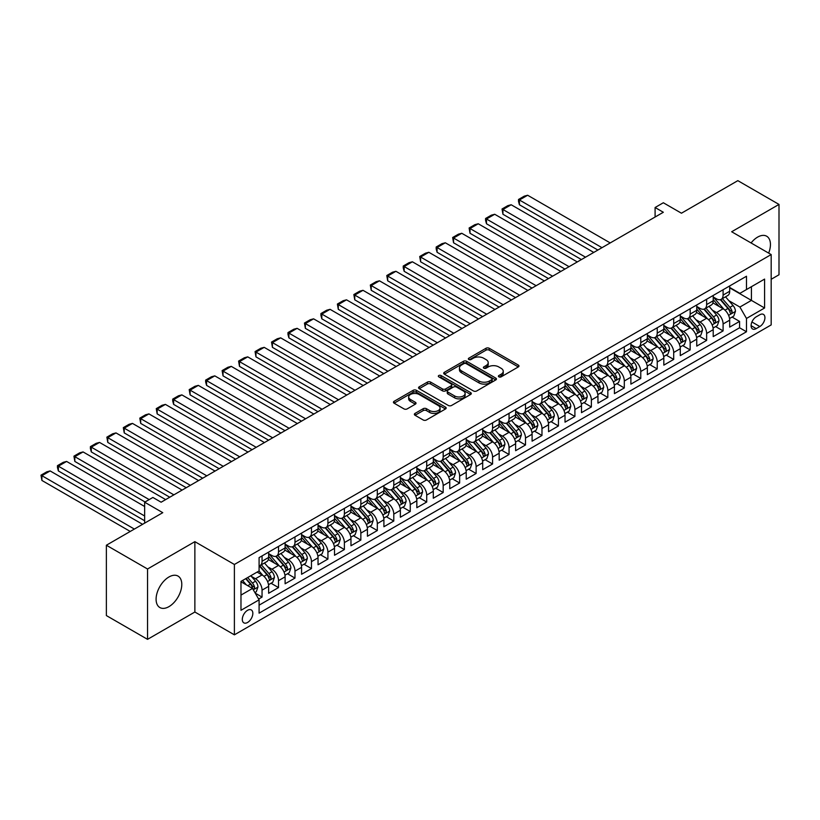 <?xml version="1.0" encoding="UTF-8"?>
<svg xmlns="http://www.w3.org/2000/svg" width="820" height="820" viewBox="0 0 820 820"><rect width="100%" height="100%" fill="white"/><g stroke="black" fill="none" stroke-linecap="round" stroke-linejoin="round"><path stroke-width="1.23" d="M498.878 376.851A1.599 0.922 0 0 0 501.143 376.851L518.312 366.94A2.286 1.322 0 0 0 518.988 366.007A2.286 1.322 0 0 0 518.312 365.064L489.222 348.274A2.286 1.322 0 0 0 485.993 348.274L468.814 358.186A1.599 0.922 0 0 0 468.353 358.842A1.599 0.922 0 0 0 468.814 359.498A1.599 0.922 0 0 0 471.08 359.498L473.304 358.207A7.318 4.223 0 0 1 483.646 358.207L486.075 359.611A7.318 4.223 0 0 1 488.218 362.594A7.318 4.223 0 0 1 486.075 365.587L483.851 366.868A1.599 0.922 0 0 0 483.38 367.514A1.599 0.922 0 0 0 483.851 368.17A1.599 0.922 0 0 0 486.106 368.17L488.33 366.888A7.318 4.223 0 0 1 498.673 366.888L501.102 368.293A7.318 4.223 0 0 1 503.244 371.276A7.318 4.223 0 0 1 501.102 374.258L498.878 375.539A1.599 0.922 0 0 0 498.406 376.195A1.599 0.922 0 0 0 498.878 376.851L498.878 375.539M168.94 606.646A18.163 10.486 120 0 0 180.81 590.636A18.163 10.486 120 0 0 178.022 576.081A18.163 10.486 120 0 0 168.94 576.983A18.163 10.486 120 0 0 157.071 592.983A18.163 10.486 120 0 0 159.859 607.538A18.163 10.486 120 0 0 168.94 606.646M768.658 253.113A18.163 10.486 120 0 0 766.679 236.221A18.163 10.486 120 0 0 757.598 237.123A18.163 10.486 120 0 0 751.069 242.956M247.568 622.472A7.452 4.305 120 0 0 252.437 615.902A7.452 4.305 120 0 0 251.289 609.936A7.452 4.305 120 0 0 247.568 610.305A7.452 4.305 120 0 0 242.699 616.865A7.452 4.305 120 0 0 243.837 622.841A7.452 4.305 120 0 0 247.568 622.472M415.033 413.403A2.286 1.322 0 0 0 414.366 414.336A2.286 1.322 0 0 0 415.033 415.268L423.202 419.983A2.286 1.322 0 0 0 426.431 419.983L445.506 408.975A2.286 1.322 0 0 0 446.172 408.042A2.286 1.322 0 0 0 445.506 407.109L416.406 390.31A2.286 1.322 0 0 0 413.178 390.31L394.102 401.318A2.286 1.322 0 0 0 393.436 402.251A2.286 1.322 0 0 0 394.102 403.184L403.963 408.883A2.286 1.322 0 0 0 407.202 408.883L415.361 404.168A2.286 1.322 0 0 0 416.027 403.235A2.286 1.322 0 0 0 415.361 402.302L410.471 399.473A6.119 3.526 0 0 1 408.678 396.982A6.119 3.526 0 0 1 412.46 393.723A6.119 3.526 0 0 1 419.122 394.481L438.269 405.541A6.119 3.526 0 0 1 440.063 408.042A6.119 3.526 0 0 1 436.291 411.302A6.119 3.526 0 0 1 429.629 410.533L426.431 408.688A2.286 1.322 0 0 0 423.202 408.688L415.033 413.403L415.033 415.268M771.179 279.282L779 274.772L779 204.426L737.836 180.656L681.441 213.21L663.329 202.755L655.098 207.511L663.329 212.267L161.12 502.209L152.889 497.463L144.648 502.209L144.648 523.129M147.538 568.998L147.538 639.344L194.873 612.017L194.873 541.661L147.538 568.998L106.374 545.228L162.77 512.674L144.648 502.209M194.873 541.661L234.387 564.478L771.179 254.569L771.179 324.915L234.387 634.834L234.387 564.478M779 204.426L731.665 231.752L771.179 254.569M473.468 390.966A2.286 1.322 0 0 0 476.697 390.966L495.772 379.947A2.286 1.322 0 0 0 496.438 379.014A2.286 1.322 0 0 0 495.772 378.082L466.672 361.292A2.286 1.322 0 0 0 463.443 361.292L444.368 372.3A2.286 1.322 0 0 0 443.702 373.233A2.286 1.322 0 0 0 444.368 374.166L473.468 390.966M439.438 377.2A1.599 0.922 0 0 1 441.057 377.425L470.608 394.481L451.564 405.469A2.286 1.322 0 0 1 448.335 405.469L419.235 388.68L419.235 386.814A2.286 1.322 0 0 0 418.569 387.747A2.286 1.322 0 0 0 419.235 388.68M419.235 386.814L427.404 382.099A2.286 1.322 0 0 1 430.633 382.099L442.431 388.905A2.286 1.322 0 0 0 445.67 388.905L451.082 385.779A2.286 1.322 0 0 0 451.748 384.846A2.286 1.322 0 0 0 451.082 383.914L438.792 376.831A1.599 0.922 0 0 1 438.331 376.175A1.599 0.922 0 0 1 439.315 375.324A1.599 0.922 0 0 1 441.057 375.519L470.639 392.595A2.286 1.322 0 0 1 471.305 393.528A2.286 1.322 0 0 1 470.639 394.461L470.639 392.595M147.538 639.344L106.374 615.574L106.374 545.228M258.638 599.061L262.051 597.083L255.225 593.147M251.33 576.357L255.471 578.736A9.317 5.381 60 0 1 262.051 590.144L268.642 586.341L268.642 593.28L278.523 587.581L271.031 583.256M267.802 566.845L271.933 569.234A9.317 5.381 60 0 1 278.523 580.642L285.104 576.839L285.104 583.778L294.985 578.079L287.492 573.754M284.263 557.344L288.404 559.732A9.317 5.381 60 0 1 294.985 571.13L301.575 567.337L301.575 574.277L311.457 568.567L303.964 564.242M300.735 547.832L304.866 550.22A9.317 5.381 60 0 1 311.457 561.628L318.037 557.826L318.037 564.765L327.918 559.066L320.425 554.74M317.196 538.33L321.327 540.718A9.317 5.381 60 0 1 327.918 552.126L334.509 548.324L334.509 555.263L344.38 549.554L336.887 545.228M333.658 528.818L337.799 531.206A9.317 5.381 60 0 1 344.38 542.614L350.97 538.812L350.97 545.751L360.851 540.052L353.358 535.726M350.13 519.316L354.26 521.704A9.317 5.381 60 0 1 360.851 533.113L367.432 529.31L367.432 536.249L377.313 530.54L369.82 526.214M366.591 509.804L370.732 512.192A9.317 5.381 60 0 1 377.313 523.601L383.904 519.798L383.904 526.737L393.784 521.038L386.292 516.713M383.063 500.302L387.194 502.691A9.317 5.381 60 0 1 393.784 514.099L400.365 510.296L400.365 517.236L410.246 511.526L402.753 507.201M399.524 490.79L403.665 493.179A9.317 5.381 60 0 1 410.246 504.587L416.837 500.784L416.837 507.723L426.718 502.024L419.225 497.699M415.996 481.289L420.127 483.677A9.317 5.381 60 0 1 426.718 495.085L433.298 491.282L433.298 498.222L443.179 492.512L435.686 488.187M432.458 471.787L436.588 474.165A9.317 5.381 60 0 1 443.179 485.573L449.77 481.77L449.77 488.71L459.641 483.011L452.148 478.685M448.919 462.275L453.06 464.663A9.317 5.381 60 0 1 459.641 476.071L466.231 472.269L466.231 479.208L476.112 473.499L468.62 469.173M465.391 452.773L469.522 455.151A9.317 5.381 60 0 1 476.112 466.559L482.693 462.757L482.693 469.696L492.574 463.997L485.081 459.671M481.852 443.261L485.993 445.649A9.317 5.381 60 0 1 492.574 457.058L499.165 453.255L499.165 460.194L509.046 454.495L501.553 450.17M498.324 433.759L502.455 436.148A9.317 5.381 60 0 1 509.046 447.546L515.626 443.753L515.626 450.692L525.507 444.983L518.014 440.658M514.786 424.247L518.927 426.636A9.317 5.381 60 0 1 525.507 438.044L532.098 434.241L532.098 441.18L541.979 435.481L534.486 431.156M531.257 414.746L535.388 417.134A9.317 5.381 60 0 1 541.979 428.542L548.559 424.739L548.559 431.679L558.441 425.969L550.948 421.644M547.719 405.234L551.85 407.622A9.317 5.381 60 0 1 558.441 419.03L565.021 415.227L565.021 422.167L574.902 416.468L567.409 412.142M564.18 395.732L568.322 398.12A9.317 5.381 60 0 1 574.902 409.529L581.493 405.726L581.493 412.665L591.374 406.956L583.881 402.63M580.652 386.22L584.783 388.608A9.317 5.381 60 0 1 591.374 400.016L597.954 396.214L597.954 403.153L607.835 397.454L600.342 393.128M597.114 376.718L601.255 379.106A9.317 5.381 60 0 1 607.835 390.515L614.426 386.712L614.426 393.651L624.307 387.942L616.814 383.616M613.585 367.206L617.716 369.594A9.317 5.381 60 0 1 624.307 381.003L630.887 377.2L630.887 384.139L640.768 378.44L633.276 374.115M630.047 357.704L634.178 360.093A9.317 5.381 60 0 1 640.768 371.501L647.359 367.698L647.359 374.637L657.23 368.928L649.747 364.603M646.519 348.203L650.649 350.581A9.317 5.381 60 0 1 657.23 361.989L663.821 358.186L663.821 365.125L673.702 359.426L666.209 355.101M662.98 338.691L667.111 341.079A9.317 5.381 60 0 1 673.702 352.487L680.282 348.684L680.282 355.624L690.163 349.914L682.67 345.589M679.442 329.189L683.583 331.567A9.317 5.381 60 0 1 690.163 342.975L696.754 339.172L696.754 346.112L706.635 340.413L699.142 336.087M695.913 319.677L700.044 322.065A9.317 5.381 60 0 1 706.635 333.473L713.216 329.671L713.216 336.61L723.096 330.911L723.096 323.962A9.317 5.381 -120 0 0 716.516 312.563L712.375 310.175M715.604 326.585L723.096 330.911M268.642 586.341A9.317 5.381 -120 0 0 262.051 574.933L257.111 572.083M285.104 576.839A9.317 5.381 -120 0 0 278.523 565.431L268.335 559.547M301.575 567.337A9.317 5.381 -120 0 0 294.985 555.929L284.806 550.046M318.037 557.826A9.317 5.381 -120 0 0 311.457 546.417L301.268 540.544M334.509 548.324A9.317 5.381 -120 0 0 327.918 536.915L317.74 531.032M350.97 538.812A9.317 5.381 -120 0 0 344.38 527.403L334.201 521.53M367.432 529.31A9.317 5.381 -120 0 0 360.851 517.902L350.663 512.018M383.904 519.798A9.317 5.381 -120 0 0 377.313 508.39L367.135 502.516M400.365 510.296A9.317 5.381 -120 0 0 393.784 498.888L383.596 493.004M416.837 500.784A9.317 5.381 -120 0 0 410.246 489.376L400.068 483.503M433.298 491.282A9.317 5.381 -120 0 0 426.718 479.874L416.529 473.991M449.77 481.77A9.317 5.381 -120 0 0 443.179 470.362L432.991 464.489M466.231 472.269A9.317 5.381 -120 0 0 459.641 460.86L449.462 454.977M482.693 462.757A9.317 5.381 -120 0 0 476.112 451.348L465.924 445.475M499.165 453.255A9.317 5.381 -120 0 0 492.574 441.847L482.396 435.963M515.626 443.753A9.317 5.381 -120 0 0 509.046 432.345L498.857 426.461M532.098 434.241A9.317 5.381 -120 0 0 525.507 422.833L515.329 416.96M548.559 424.739A9.317 5.381 -120 0 0 541.979 413.331L531.79 407.448M565.021 415.227A9.317 5.381 -120 0 0 558.441 403.819L548.252 397.946M581.493 405.726A9.317 5.381 -120 0 0 574.902 394.317L564.724 388.434M597.954 396.214A9.317 5.381 -120 0 0 591.374 384.805L581.185 378.932M614.426 386.712A9.317 5.381 -120 0 0 607.835 375.304L597.657 369.42M630.887 377.2A9.317 5.381 -120 0 0 624.307 365.792L614.118 359.918M647.359 367.698A9.317 5.381 -120 0 0 640.768 356.29L630.59 350.406M663.821 358.186A9.317 5.381 -120 0 0 657.23 346.778L647.052 340.905M680.282 348.684A9.317 5.381 -120 0 0 673.702 337.276L663.513 331.393M696.754 339.172A9.317 5.381 -120 0 0 690.163 327.764L679.985 321.891M713.216 329.671A9.317 5.381 -120 0 0 706.635 318.262L696.447 312.379M759.822 314.747L756.194 316.838A7.216 4.172 120 0 0 751.479 323.203A7.216 4.172 120 0 0 752.586 328.984A7.216 4.172 120 0 0 756.194 328.625L759.822 326.534A7.216 4.172 120 0 0 764.537 320.169A7.216 4.172 120 0 0 763.43 314.388A7.216 4.172 120 0 0 759.822 314.747M240.977 595.095L252.509 588.432L259.089 599.84L259.089 613.155L746.477 331.762L746.477 318.457L739.896 307.049L728.847 300.663M259.089 599.84L240.977 610.305L240.977 581.4L259.089 570.945L259.089 557.631L746.477 276.248L746.477 289.552L764.588 279.097L764.588 307.992L746.477 318.457M268.642 553.643L271.933 555.54A9.317 5.381 60 0 0 276.586 556.001L283.177 552.198A9.317 5.381 -120 0 0 285.104 547.934L285.104 542.614M285.104 544.131L288.404 546.038A9.317 5.381 60 0 0 293.058 546.499L299.638 542.697A9.317 5.381 -120 0 0 301.575 538.432L301.575 533.113M301.575 534.63L304.866 536.536A9.317 5.381 60 0 0 309.519 536.997L316.11 533.195A9.317 5.381 -120 0 0 318.037 528.931L318.037 523.601M318.037 525.128L321.327 527.024A9.317 5.381 60 0 0 325.991 527.486L332.571 523.683A9.317 5.381 -120 0 0 334.509 519.419L334.509 514.099M334.509 515.616L337.799 517.522A9.317 5.381 60 0 0 342.452 517.984L349.043 514.181A9.317 5.381 -120 0 0 350.97 509.917L350.97 504.587M350.97 506.114L354.26 508.01A9.317 5.381 60 0 0 358.924 508.472L365.505 504.669A9.317 5.381 -120 0 0 367.432 500.405L367.432 495.085M367.432 496.602L370.732 498.509A9.317 5.381 60 0 0 375.386 498.97L381.976 495.167A9.317 5.381 -120 0 0 383.904 490.903L383.904 485.573M383.904 487.101L387.194 488.997A9.317 5.381 60 0 0 391.847 489.458L398.438 485.655A9.317 5.381 -120 0 0 400.365 481.391L400.365 476.071M400.365 477.588L403.665 479.495A9.317 5.381 60 0 0 408.319 479.956L414.899 476.153A9.317 5.381 -120 0 0 416.837 471.889L416.837 466.559M416.837 468.087L420.127 469.983A9.317 5.381 60 0 0 424.78 470.444L431.371 466.641A9.317 5.381 -120 0 0 433.298 462.377L433.298 457.058M433.298 458.575L436.588 460.481A9.317 5.381 60 0 0 441.252 460.942L447.833 457.14A9.317 5.381 -120 0 0 449.77 452.876L449.77 447.546M449.77 449.073L453.06 450.969A9.317 5.381 60 0 0 457.714 451.43L464.304 447.628A9.317 5.381 -120 0 0 466.231 443.364L466.231 438.044M466.231 439.561L469.522 441.467A9.317 5.381 60 0 0 474.185 441.929L480.766 438.126A9.317 5.381 -120 0 0 482.693 433.862L482.693 428.542M482.693 430.059L485.993 431.955A9.317 5.381 60 0 0 490.647 432.417L497.238 428.614A9.317 5.381 -120 0 0 499.165 424.35L499.165 419.03M499.165 420.547L502.455 422.454A9.317 5.381 60 0 0 507.108 422.915L513.699 419.112A9.317 5.381 -120 0 0 515.626 414.848L515.626 409.529M515.626 411.045L518.927 412.952A9.317 5.381 60 0 0 523.58 413.413L530.161 409.61A9.317 5.381 -120 0 0 532.098 405.346L532.098 400.016M532.098 401.544L535.388 403.44A9.317 5.381 60 0 0 540.042 403.901L546.632 400.098A9.317 5.381 -120 0 0 548.559 395.834L548.559 390.515M548.559 392.032L551.85 393.938A9.317 5.381 60 0 0 556.514 394.399L563.094 390.597A9.317 5.381 -120 0 0 565.021 386.333L565.021 381.003M565.021 382.53L568.322 384.426A9.317 5.381 60 0 0 572.975 384.887L579.566 381.085A9.317 5.381 -120 0 0 581.493 376.821L581.493 371.501M581.493 373.018L584.783 374.924A9.317 5.381 60 0 0 589.447 375.386L596.027 371.583A9.317 5.381 -120 0 0 597.954 367.319L597.954 361.989M597.954 363.516L601.255 365.412A9.317 5.381 60 0 0 605.908 365.874L612.499 362.071A9.317 5.381 -120 0 0 614.426 357.807L614.426 352.487M614.426 354.004L617.716 355.911A9.317 5.381 60 0 0 622.37 356.372L628.96 352.569A9.317 5.381 -120 0 0 630.887 348.305L630.887 342.975M630.887 344.502L634.178 346.399A9.317 5.381 60 0 0 638.841 346.86L645.422 343.057A9.317 5.381 -120 0 0 647.359 338.793L647.359 333.473M647.359 334.99L650.649 336.897A9.317 5.381 60 0 0 655.303 337.358L661.894 333.555A9.317 5.381 -120 0 0 663.821 329.291L663.821 323.962M663.821 325.489L667.111 327.385A9.317 5.381 60 0 0 671.775 327.846L678.355 324.043A9.317 5.381 -120 0 0 680.282 319.779L680.282 314.46M680.282 315.977L683.583 317.883A9.317 5.381 60 0 0 688.236 318.344L694.827 314.542A9.317 5.381 -120 0 0 696.754 310.278L696.754 304.958M696.754 306.475L700.044 308.371A9.317 5.381 60 0 0 704.708 308.832L711.288 305.03A9.317 5.381 -120 0 0 713.216 300.766L713.216 295.446M259.089 605.17L739.568 327.764L739.568 321.399L729.687 327.108L729.687 320.169A9.317 5.381 -120 0 0 723.096 308.761L712.918 302.877M713.216 296.963L716.516 298.869A9.317 5.381 -120 0 0 721.169 299.331A9.317 5.381 -120 0 0 723.096 295.067L723.096 289.747M721.169 299.331L727.76 295.528A9.317 5.381 -120 0 0 729.687 291.264L729.687 285.944M262.051 555.919L262.051 561.249A9.317 5.381 60 0 1 260.124 565.513A9.317 5.381 60 0 1 259.089 565.892M260.124 565.513L266.715 561.71A9.317 5.381 -120 0 0 268.642 557.446L268.642 552.126M278.523 546.417L278.523 551.737A9.317 5.381 60 0 1 276.586 556.001M294.985 536.915L294.985 542.235A9.317 5.381 60 0 1 293.058 546.499M311.457 527.403L311.457 532.733A9.317 5.381 60 0 1 309.519 536.997M327.918 517.902L327.918 523.221A9.317 5.381 60 0 1 325.991 527.486M344.38 508.39L344.38 513.72A9.317 5.381 60 0 1 342.452 517.984M360.851 498.888L360.851 504.208A9.317 5.381 60 0 1 358.924 508.472M377.313 489.376L377.313 494.706A9.317 5.381 60 0 1 375.386 498.97M393.784 479.874L393.784 485.194A9.317 5.381 60 0 1 391.847 489.458M410.246 470.362L410.246 475.692A9.317 5.381 60 0 1 408.319 479.956M426.718 460.86L426.718 466.18A9.317 5.381 60 0 1 424.78 470.444M443.179 451.348L443.179 456.678A9.317 5.381 60 0 1 441.252 460.942M459.641 441.847L459.641 447.166A9.317 5.381 60 0 1 457.714 451.43M476.112 432.335L476.112 437.665A9.317 5.381 60 0 1 474.185 441.929M492.574 422.833L492.574 428.153A9.317 5.381 60 0 1 490.647 432.417M509.046 413.331L509.046 418.651A9.317 5.381 60 0 1 507.108 422.915M525.507 403.819L525.507 409.149A9.317 5.381 60 0 1 523.58 413.413M541.979 394.317L541.979 399.637A9.317 5.381 60 0 1 540.042 403.901M558.441 384.805L558.441 390.135A9.317 5.381 60 0 1 556.514 394.399M574.902 375.304L574.902 380.623A9.317 5.381 60 0 1 572.975 384.887M591.374 365.792L591.374 371.122A9.317 5.381 60 0 1 589.447 375.386M607.835 356.29L607.835 361.61A9.317 5.381 60 0 1 605.908 365.874M624.307 346.778L624.307 352.108A9.317 5.381 60 0 1 622.37 356.372M640.768 337.276L640.768 342.596A9.317 5.381 60 0 1 638.841 346.86M657.23 327.764L657.23 333.094A9.317 5.381 60 0 1 655.303 337.358M673.702 318.262L673.702 323.582A9.317 5.381 60 0 1 671.775 327.846M690.163 308.75L690.163 314.08A9.317 5.381 60 0 1 688.236 318.344M706.635 299.249L706.635 304.568A9.317 5.381 60 0 1 704.708 308.832M706.635 333.473L706.635 340.413M690.163 342.975L690.163 349.914M673.702 352.487L673.702 359.426M657.23 361.989L657.23 368.928M640.768 371.501L640.768 378.44M624.307 381.003L624.307 387.942M607.835 390.515L607.835 397.454M591.374 400.016L591.374 406.956M574.902 409.529L574.902 416.468M558.441 419.03L558.441 425.969M541.979 428.542L541.979 435.481M525.507 438.044L525.507 444.983M509.046 447.546L509.046 454.495M492.574 457.058L492.574 463.997M476.112 466.559L476.112 473.499M459.641 476.071L459.641 483.011M443.179 485.573L443.179 492.512M426.718 495.085L426.718 502.024M410.246 504.587L410.246 511.526M393.784 514.099L393.784 521.038M377.313 523.601L377.313 530.54M360.851 533.113L360.851 540.052M344.38 542.614L344.38 549.554M327.918 552.126L327.918 559.066M311.457 561.628L311.457 568.567M294.985 571.13L294.985 578.079M278.523 580.642L278.523 587.581M262.051 590.144L262.051 597.083M252.509 588.432L240.977 581.78M739.896 307.049L751.417 300.386L751.417 286.703L764.588 279.097M729.687 287.84L764.588 307.992M729.687 287.461L739.896 293.355L746.477 289.552M194.873 612.017L234.387 634.834M655.098 207.511L655.098 217.013M732.075 317.073L739.568 321.399M739.568 327.764L746.477 331.762M499.523 377.077L501.102 376.165A7.318 4.223 0 0 0 503.244 373.172L503.244 371.276M488.218 362.594L488.218 364.5A7.318 4.223 0 0 1 486.075 367.483L484.487 368.395M518.312 365.064L518.312 366.94L489.222 350.171A2.286 1.322 0 0 0 485.993 350.171L469.46 359.724M495.741 379.967L466.672 363.188A2.286 1.322 0 0 0 463.443 363.188L444.399 374.186L444.368 372.3M491.723 379.67A1.599 0.922 0 0 0 492.195 379.014A1.599 0.922 0 0 0 491.723 378.368L466.19 363.619A1.599 0.922 0 0 0 463.925 363.619L461.588 364.972A7.318 4.223 0 0 0 459.446 367.965A7.318 4.223 0 0 0 461.588 370.947L479.044 381.023A7.318 4.223 0 0 0 489.386 381.023L491.723 379.67L491.723 381.577A1.599 0.922 0 0 0 492.195 380.921L492.195 379.014M459.446 367.965L459.446 369.861A7.318 4.223 0 0 0 461.588 372.844L461.588 370.947M491.723 381.577L489.386 382.93A7.318 4.223 0 0 1 479.044 382.93L461.588 372.844M419.266 388.69L427.404 383.996L427.404 382.099M451.748 384.846L451.748 386.753A2.286 1.322 0 0 1 451.082 387.686L445.67 390.812A2.286 1.322 0 0 1 442.431 390.812L430.633 383.996A2.286 1.322 0 0 0 427.404 383.996M454.68 395.978A6.119 3.526 0 0 0 461.342 396.747A6.119 3.526 0 0 0 465.114 393.487A6.119 3.526 0 0 0 463.32 390.986L456.576 387.091A2.286 1.322 0 0 0 453.347 387.091L447.925 390.217A2.286 1.322 0 0 0 447.259 391.15A2.286 1.322 0 0 0 447.925 392.083L454.68 395.978L454.68 397.884A6.119 3.526 0 0 0 461.342 398.643A6.119 3.526 0 0 0 465.114 395.383L465.114 393.487M447.259 391.15L447.259 393.046A2.286 1.322 0 0 0 447.925 393.979L447.925 392.083M454.68 397.884L447.925 393.979M440.063 408.042L440.063 409.938A6.119 3.526 0 0 1 436.291 413.198A6.119 3.526 0 0 1 429.629 412.439L426.431 410.594A2.286 1.322 0 0 0 423.202 410.594L415.063 415.289M408.678 396.982L408.678 398.879A6.119 3.526 0 0 0 410.471 401.38L410.471 399.473M415.33 404.188L410.471 401.38M445.475 408.985L416.406 392.206A2.286 1.322 0 0 0 413.178 392.206L394.133 403.204L394.102 401.318M729.544 318.529L733.797 316.079L735.448 311.323A6.17 3.567 -120 0 0 733.039 305.532L725.526 296.819M601.993 247.681L519.419 199.998L527.649 195.252L610.223 242.925M724.009 309.355L715.091 299.023A17.814 10.281 -120 0 0 713.216 297.065M519.419 204.754L518.506 201.382L518.506 199.475L519.419 199.998L519.419 204.754L597.872 250.049M719.12 306.454L714.128 300.684A14.791 8.538 -120 0 0 713.216 299.689M720.329 299.669L727.945 308.474A6.17 3.567 60 0 1 730.138 312.728C731.071 313.968 731.727 313.588 732.116 311.59A6.17 3.567 -120 0 0 729.913 307.336L722.389 298.623M720.78 299.526L728.949 308.986A3.147 1.814 60 0 1 729.749 310.216L732.116 311.59M730.138 312.728L730.589 313.455M518.506 199.475L524.277 196.154L527.649 195.252M713.082 328.041L717.336 325.581L718.986 320.825A6.17 3.567 -120 0 0 716.577 315.034L709.054 306.321M585.521 257.183L502.947 209.51L511.178 204.754L593.762 252.427M707.547 318.867L698.63 308.535A17.814 10.281 -120 0 0 696.754 306.577M502.947 214.266L502.045 208.987L502.947 209.51L502.947 214.266L581.411 259.561M702.658 315.966L697.666 310.185A14.791 8.538 -120 0 0 696.754 309.191M703.867 309.171L711.473 317.986A6.17 3.567 60 0 1 713.677 322.229C714.599 323.469 715.255 323.09 715.645 321.091A6.17 3.567 -120 0 0 713.451 316.838L705.928 308.135M704.308 309.027L712.488 318.498A3.147 1.814 60 0 1 713.277 319.728L715.645 321.091M713.677 322.229L714.128 322.967M502.045 208.987L507.805 205.656L511.178 204.754M696.61 337.543L700.874 335.093L702.514 330.337A6.17 3.567 -120 0 0 700.116 324.546L692.592 315.833M569.059 266.695L486.485 219.012L494.716 214.266L577.29 261.939M691.086 328.369L682.158 318.037A17.814 10.281 -120 0 0 680.282 316.079M486.485 223.768L485.573 220.395L485.573 218.489L486.485 219.012L486.485 223.768L564.939 269.062M686.186 325.468L681.194 319.697A14.791 8.538 -120 0 0 680.282 318.703M687.396 318.683L695.011 327.487A6.17 3.567 60 0 1 697.205 331.741C698.138 332.981 698.794 332.602 699.183 330.603A6.17 3.567 -120 0 0 696.979 326.35L689.456 317.637M687.847 318.539L696.026 328A3.147 1.814 60 0 1 696.816 329.23L699.183 330.603M697.205 331.741L697.656 332.469M485.573 218.489L491.344 215.168L494.716 214.266M680.149 347.055L684.403 344.595L686.053 339.839A6.17 3.567 -120 0 0 683.644 334.047L676.121 325.335M552.598 276.196L470.014 228.524L478.255 223.768L560.829 271.44M674.614 337.881L665.697 327.549A17.814 10.281 -120 0 0 663.821 325.591M470.014 233.28L469.112 228.001L470.014 228.524L470.014 233.28L548.477 278.574M669.725 334.98L664.733 329.199A14.791 8.538 -120 0 0 663.821 328.205M670.934 328.184L678.54 336.999A6.17 3.567 60 0 1 680.743 341.243C681.666 342.483 682.332 342.104 682.722 340.105A6.17 3.567 -120 0 0 680.518 335.851L672.995 327.139M671.375 328.041L679.554 337.512A3.147 1.814 60 0 1 680.344 338.742L682.722 340.105M680.743 341.243L681.194 341.981M469.112 228.001L474.872 224.67L478.255 223.768M663.687 356.556L667.941 354.107L669.581 349.351A6.17 3.567 -120 0 0 667.183 343.559L659.659 334.847M536.126 285.698L453.552 238.025L461.783 233.28L544.357 280.952M658.152 347.383L649.225 337.051A17.814 10.281 -120 0 0 647.359 335.093M453.552 242.781L452.65 237.503L453.552 238.025L453.552 242.781L532.016 288.076M653.253 344.482L648.271 338.711A14.791 8.538 -120 0 0 647.359 337.717M654.462 337.686L662.078 346.501A6.17 3.567 60 0 1 664.272 350.755C665.204 351.995 665.861 351.616 666.25 349.607A6.17 3.567 -120 0 0 664.056 345.363L656.533 336.651M654.913 337.543L663.093 347.014A3.147 1.814 60 0 1 663.882 348.244L666.25 349.607M664.272 350.755L664.723 351.483M452.65 237.503L458.411 234.182L461.783 233.28M647.216 366.068L651.47 363.608L653.12 358.853A6.17 3.567 -120 0 0 650.711 353.061L643.188 344.349M519.665 295.21L437.091 247.537L445.321 242.781L527.895 290.454M641.681 356.895L632.763 346.563A17.814 10.281 -120 0 0 630.887 344.605M437.091 252.283L436.178 248.911L436.178 247.015L437.091 247.537L437.091 252.283L515.544 297.588M636.791 353.994L631.8 348.213A14.791 8.538 -120 0 0 630.887 347.219M638.001 347.198L645.606 356.003A6.17 3.567 60 0 1 647.81 360.257C648.733 361.497 649.399 361.118 649.788 359.119A6.17 3.567 -120 0 0 647.585 354.865L640.061 346.153M638.452 347.055L646.621 356.515A3.147 1.814 60 0 1 647.421 357.745L649.788 359.119M647.81 360.257L648.261 360.995M436.178 247.015L441.939 243.683L445.321 242.781M630.754 375.57L635.008 373.11L636.648 368.364A6.17 3.567 -120 0 0 634.249 362.563L626.726 353.861M503.193 304.712L420.619 257.039L428.85 252.283L511.434 299.966M625.219 366.396L616.291 356.064A17.814 10.281 -120 0 0 614.426 354.107M420.619 261.795L419.717 256.516L420.619 257.039L420.619 261.795L499.083 307.09M620.33 363.496L615.338 357.725A14.791 8.538 -120 0 0 614.426 356.731M621.539 356.7L629.145 365.515A6.17 3.567 60 0 1 631.349 369.769C632.271 371.009 632.927 370.63 633.317 368.621A6.17 3.567 -120 0 0 631.123 364.377L623.6 355.665M621.98 356.556L630.16 366.027A3.147 1.814 60 0 1 630.949 367.257L633.317 368.621M631.349 369.769L631.789 370.496M419.717 256.516L425.477 253.195L428.85 252.283M614.282 385.082L618.536 382.622L620.186 377.866A6.17 3.567 -120 0 0 617.788 372.075L610.264 363.362M486.731 314.224L404.157 266.551L412.388 261.795L494.962 309.468M608.747 375.909L599.83 365.577A17.814 10.281 -120 0 0 597.954 363.619M404.157 271.297L403.245 267.925L403.245 266.029L404.157 266.551L404.157 271.297L482.611 316.602M603.858 373.008L598.866 367.227A14.791 8.538 -120 0 0 597.954 366.232M605.068 366.212L612.683 375.017A6.17 3.567 60 0 1 614.877 379.27C615.81 380.511 616.466 380.131 616.855 378.133A6.17 3.567 -120 0 0 614.651 373.879L607.128 365.166M605.519 366.068L613.698 375.529A3.147 1.814 60 0 1 614.487 376.759L616.855 378.133M614.877 379.27L615.328 379.998M403.245 266.029L409.016 262.697L412.388 261.795M597.821 394.584L602.075 392.124L603.725 387.378A6.17 3.567 -120 0 0 601.316 381.577L593.793 372.874M470.26 323.726L387.686 276.053L395.927 271.297L478.501 318.98M592.286 385.41L583.368 375.078A17.814 10.281 -120 0 0 581.493 373.12M387.686 280.809L386.784 275.53L387.686 276.053L387.686 280.809L466.149 326.104M587.397 382.509L582.405 376.728A14.791 8.538 -120 0 0 581.493 375.744M588.606 375.714L596.212 384.529A6.17 3.567 60 0 1 598.415 388.782C599.338 390.023 599.994 389.643 600.394 387.634A6.17 3.567 -120 0 0 598.19 383.391L590.666 374.678M589.047 375.57L597.226 385.041A3.147 1.814 60 0 1 598.016 386.271L600.394 387.634M598.415 388.782L598.866 389.51M386.784 275.53L392.544 272.199L395.927 271.297M581.349 404.096L585.613 401.636L587.253 396.88A6.17 3.567 -120 0 0 584.855 391.089L577.331 382.376M453.798 333.238L371.224 285.565L379.455 280.809L462.029 328.482M575.824 394.912L566.897 384.59A17.814 10.281 -120 0 0 565.021 382.632M371.224 290.311L370.322 285.042L371.224 285.565L371.224 290.311L449.678 335.616M570.925 392.021L565.933 386.24A14.791 8.538 -120 0 0 565.021 385.246M572.134 385.226L579.75 394.03A6.17 3.567 60 0 1 581.944 398.284C582.876 399.524 583.532 399.145 583.922 397.146A6.17 3.567 -120 0 0 581.718 392.893L574.195 384.18M572.585 385.082L580.765 394.543A3.147 1.814 60 0 1 581.554 395.773L583.922 397.146M581.944 398.284L582.395 399.012M370.322 285.042L376.083 281.711L379.455 280.809M564.888 413.598L569.141 411.138L570.792 406.392A6.17 3.567 -120 0 0 568.383 400.59L560.859 391.878M437.337 342.739L354.752 295.067L362.993 290.311L445.567 337.983M559.353 404.424L550.435 394.092A17.814 10.281 -120 0 0 548.559 392.134M354.752 299.823L353.851 294.544L354.752 295.067L354.752 299.823L433.216 345.117M554.463 401.523L549.472 395.742A14.791 8.538 -120 0 0 548.559 394.748M555.673 394.727L563.278 403.542A6.17 3.567 60 0 1 565.482 407.796C566.405 409.036 567.071 408.647 567.46 406.648A6.17 3.567 -120 0 0 565.257 402.394L557.733 393.692M556.124 394.584L564.293 404.055A3.147 1.814 60 0 1 565.093 405.285L567.46 406.648M565.482 407.796L565.933 408.524M353.851 294.544L359.611 291.213L362.993 290.311M548.426 423.099L552.68 420.65L554.32 415.894A6.17 3.567 -120 0 0 551.922 410.102L544.398 401.39M420.865 352.252L338.291 304.568L346.522 299.823L429.096 347.495M542.891 413.926L533.963 403.604A17.814 10.281 -120 0 0 532.098 401.636M338.291 309.324L337.389 304.046L338.291 304.568L338.291 309.324L416.755 354.63M537.992 411.035L533.01 405.254A14.791 8.538 -120 0 0 532.098 404.26M539.201 404.239L546.817 413.044A6.17 3.567 60 0 1 549.01 417.298C549.943 418.538 550.599 418.159 550.989 416.16A6.17 3.567 -120 0 0 548.795 411.906L541.272 403.194M539.652 404.096L547.832 413.557A3.147 1.814 60 0 1 548.621 414.787L550.989 416.16M549.01 417.298L549.461 418.026M337.389 304.046L343.149 300.725L346.522 299.823M531.954 432.611L536.208 430.151L537.858 425.395A6.17 3.567 -120 0 0 535.45 419.604L527.926 410.892M404.404 361.753L321.829 314.08L330.06 309.324L412.634 356.997M526.419 423.438L517.502 413.106A17.814 10.281 -120 0 0 515.626 411.148M321.829 318.837L320.917 315.454L320.917 313.558L321.829 314.08L321.829 318.837L400.283 364.131M521.53 420.537L516.538 414.756A14.791 8.538 -120 0 0 515.626 413.762M522.74 413.741L530.345 422.556A6.17 3.567 60 0 1 532.549 426.8C533.482 428.04 534.138 427.661 534.527 425.662A6.17 3.567 -120 0 0 532.323 421.408L524.8 412.706M523.191 413.598L531.36 423.069A3.147 1.814 60 0 1 532.159 424.299L534.527 425.662M532.549 426.8L533 427.538M320.917 313.558L326.678 310.226L330.06 309.324M515.493 442.113L519.747 439.663L521.387 434.907A6.17 3.567 -120 0 0 518.988 429.116L511.465 420.404M387.932 371.265L305.358 323.582L313.588 318.837L396.173 366.509M509.958 432.939L501.03 422.607A17.814 10.281 -120 0 0 499.165 420.65M305.358 328.338L304.456 323.059L305.358 323.582L305.358 328.338L383.821 373.633M505.069 430.039L500.077 424.268A14.791 8.538 -120 0 0 499.165 423.274M506.278 423.253L513.884 432.058A6.17 3.567 60 0 1 516.087 436.312C517.01 437.552 517.666 437.173 518.055 435.174A6.17 3.567 -120 0 0 515.862 430.92L508.338 422.208M506.719 423.11L514.898 432.57A3.147 1.814 60 0 1 515.688 433.8L518.055 435.174M516.087 436.312L516.528 437.039M304.456 323.059L310.216 319.738L313.588 318.837M499.021 451.625L503.275 449.165L504.925 444.409A6.17 3.567 -120 0 0 502.527 438.618L495.003 429.905M371.47 380.767L288.896 333.094L297.127 328.338L379.701 376.011M493.486 442.452L484.569 432.119A17.814 10.281 -120 0 0 482.693 430.162M288.896 337.85L287.984 334.468L287.984 332.571L288.896 333.094L288.896 337.85L367.35 383.145M488.597 439.551L483.605 433.77A14.791 8.538 -120 0 0 482.693 432.775M489.806 432.755L497.422 441.57A6.17 3.567 60 0 1 499.616 445.813C500.548 447.054 501.204 446.674 501.594 444.676A6.17 3.567 -120 0 0 499.39 440.422L491.867 431.72M490.257 432.611L498.437 442.082A3.147 1.814 60 0 1 499.226 443.312L501.594 444.676M499.616 445.813L500.067 446.551M287.984 332.571L293.755 329.24L297.127 328.338M482.56 461.127L486.813 458.677L488.464 453.921A6.17 3.567 -120 0 0 486.055 448.13L478.531 439.417M354.998 390.279L272.424 342.596L280.665 337.85L363.239 385.523M477.025 451.953L468.107 441.621A17.814 10.281 -120 0 0 466.231 439.663M272.424 347.352L271.522 342.073L272.424 342.596L272.424 347.352L350.888 392.647M472.135 449.053L467.144 443.282A14.791 8.538 -120 0 0 466.231 442.287M473.345 442.267L480.95 451.072A6.17 3.567 60 0 1 483.154 455.325C484.077 456.566 484.733 456.186 485.132 454.188A6.17 3.567 -120 0 0 482.929 449.934L475.405 441.221M473.786 442.123L481.965 451.584A3.147 1.814 60 0 1 482.754 452.814L485.132 454.188M483.154 455.325L483.605 456.053M271.522 342.073L277.283 338.752L280.665 337.85M466.088 470.639L470.352 468.179L471.992 463.423A6.17 3.567 -120 0 0 469.593 457.632L462.07 448.919M338.537 399.781L255.963 352.108L264.194 347.352L346.768 395.025M460.563 461.465L451.635 451.133A17.814 10.281 -120 0 0 449.77 449.175M255.963 356.864L255.061 351.585L255.963 352.108L255.963 356.864L334.416 402.159M455.664 458.564L450.672 452.783A14.791 8.538 -120 0 0 449.77 451.789M456.873 451.769L464.489 460.584A6.17 3.567 60 0 1 466.682 464.827C467.615 466.067 468.271 465.688 468.661 463.689A6.17 3.567 -120 0 0 466.457 459.436L458.933 450.723M457.324 451.625L465.504 461.096A3.147 1.814 60 0 1 466.293 462.326L468.661 463.689M466.682 464.827L467.133 465.565M255.061 351.585L260.821 348.254L264.194 347.352M449.626 480.141L453.88 477.691L455.53 472.935A6.17 3.567 -120 0 0 453.122 467.144L445.598 458.431M322.075 409.282L239.491 361.61L247.732 356.864L330.306 404.537M444.091 470.967L435.174 460.635A17.814 10.281 -120 0 0 433.298 458.677M239.491 366.366L238.589 361.087L239.491 361.61L239.491 366.366L317.955 411.66M439.202 468.066L434.21 462.295A14.791 8.538 -120 0 0 433.298 461.301M440.412 461.27L448.017 470.085A6.17 3.567 60 0 1 450.221 474.339C451.143 475.579 451.81 475.2 452.199 473.191A6.17 3.567 -120 0 0 449.995 468.948L442.472 460.235M440.863 461.127L449.032 470.598A3.147 1.814 60 0 1 449.831 471.828L452.199 473.191M450.221 474.339L450.672 475.067M238.589 361.087L244.35 357.766L247.732 356.864M433.165 489.653L437.419 487.193L439.059 482.437A6.17 3.567 -120 0 0 436.66 476.645L429.137 467.933M305.604 418.794L223.03 371.122L231.26 366.366L313.834 414.038M427.63 480.479L418.702 470.147A17.814 10.281 -120 0 0 416.837 468.189M223.03 375.867L222.128 370.599L223.03 371.122L223.03 375.867L301.493 421.172M422.731 477.578L417.749 471.797A14.791 8.538 -120 0 0 416.837 470.803M423.94 470.782L431.556 479.587A6.17 3.567 60 0 1 433.749 483.841C434.682 485.081 435.338 484.702 435.727 482.703A6.17 3.567 -120 0 0 433.534 478.449L426.01 469.737M424.391 470.639L432.57 480.1A3.147 1.814 60 0 1 433.36 481.33L435.727 482.703M433.749 483.841L434.2 484.579M222.128 370.599L227.888 367.268L231.26 366.366M416.693 499.154L420.947 496.694L422.597 491.949A6.17 3.567 -120 0 0 420.188 486.147L412.665 477.445M289.142 428.296L206.568 380.623L214.799 375.867L297.373 423.55M411.158 489.981L402.241 479.649A17.814 10.281 -120 0 0 400.365 477.691M206.568 385.38L205.656 382.007L205.656 380.101L206.568 380.623L206.568 385.38L285.022 430.674M406.269 487.08L401.277 481.309A14.791 8.538 -120 0 0 400.365 480.315M407.478 480.284L415.084 489.099A6.17 3.567 60 0 1 417.288 493.353C418.22 494.593 418.876 494.214 419.266 492.205A6.17 3.567 -120 0 0 417.062 487.961L409.539 479.249M407.929 480.141L416.099 489.612A3.147 1.814 60 0 1 416.898 490.842L419.266 492.205M417.288 493.353L417.739 494.081M205.656 380.101L211.427 376.78L214.799 375.867M400.232 508.666L404.485 506.206L406.125 501.45A6.17 3.567 -120 0 0 403.727 495.659L396.203 486.947M272.67 437.808L190.096 390.135L198.327 385.38L280.911 433.052M394.697 499.493L385.769 489.161A17.814 10.281 -120 0 0 383.904 487.203M190.096 394.881L189.195 389.613L190.096 390.135L190.096 394.881L268.56 440.186M389.808 496.592L384.816 490.811A14.791 8.538 -120 0 0 383.904 489.817M391.017 489.796L398.622 498.601A6.17 3.567 60 0 1 400.826 502.855C401.749 504.095 402.405 503.716 402.794 501.717A6.17 3.567 -120 0 0 400.601 497.463L393.077 488.751M391.458 489.653L399.637 499.113A3.147 1.814 60 0 1 400.426 500.343L402.794 501.717M400.826 502.855L401.267 503.582M189.195 389.613L194.955 386.281L198.327 385.38M383.76 518.168L388.014 515.708L389.664 510.962A6.17 3.567 -120 0 0 387.265 505.161L379.742 496.459M256.209 447.31L173.635 399.637L181.866 394.881L264.44 442.564M378.235 508.994L369.308 498.662A17.814 10.281 -120 0 0 367.432 496.705M173.635 404.393L172.723 401.021L172.723 399.114L173.635 399.637L173.635 404.393L252.088 449.688M373.336 506.094L368.344 500.313A14.791 8.538 -120 0 0 367.432 499.329M374.545 499.298L382.161 508.113A6.17 3.567 60 0 1 384.354 512.367C385.287 513.607 385.943 513.228 386.333 511.219A6.17 3.567 -120 0 0 384.129 506.975L376.606 498.263M374.996 499.154L383.176 508.625A3.147 1.814 60 0 1 383.965 509.855L386.333 511.219M384.354 512.367L384.805 513.094M172.723 399.114L178.493 395.783L181.866 394.881M367.298 527.68L371.552 525.22L373.202 520.464A6.17 3.567 -120 0 0 370.794 514.673L363.27 505.96M239.737 456.822L157.163 409.149L165.404 404.393L247.978 452.066M361.763 518.496L352.846 508.174A17.814 10.281 -120 0 0 350.97 506.217M157.163 413.895L156.261 408.626L157.163 409.149L157.163 413.895L235.627 459.2M356.874 515.606L351.882 509.825A14.791 8.538 -120 0 0 350.97 508.83M358.084 508.81L365.689 517.615A6.17 3.567 60 0 1 367.893 521.868C368.815 523.109 369.482 522.73 369.871 520.731A6.17 3.567 -120 0 0 367.667 516.477L360.144 507.764M358.524 508.666L366.704 518.127A3.147 1.814 60 0 1 367.493 519.357L369.871 520.731M367.893 521.868L368.344 522.596M156.261 408.626L162.022 405.295L165.404 404.393M350.827 537.182L355.091 534.722L356.731 529.976A6.17 3.567 -120 0 0 354.332 524.175L346.809 515.462M223.276 466.324L140.702 418.651L148.933 413.895L231.506 461.568M345.302 528.008L336.374 517.676A17.814 10.281 -120 0 0 334.509 515.718M140.702 423.407L139.8 418.128L140.702 418.651L140.702 423.407L219.155 468.702M340.402 525.107L335.411 519.327A14.791 8.538 -120 0 0 334.509 518.332M341.612 518.312L349.228 527.127A6.17 3.567 60 0 1 351.421 531.38C352.354 532.621 353.01 532.231 353.399 530.232A6.17 3.567 -120 0 0 351.196 525.979L343.683 517.276M342.063 518.168L350.242 527.639A3.147 1.814 60 0 1 351.032 528.869L353.399 530.232M351.421 531.38L351.872 532.108M139.8 418.128L145.56 414.797L148.933 413.895M334.365 546.684L338.619 544.234L340.269 539.478A6.17 3.567 -120 0 0 337.861 533.687L330.337 524.974M206.814 475.836L124.23 428.153L132.471 423.407L215.045 471.08M328.83 537.51L319.913 527.188A17.814 10.281 -120 0 0 318.037 525.22M124.23 432.909L123.328 427.63L124.23 428.153L124.23 432.909L202.694 478.214M323.941 534.62L318.949 528.838A14.791 8.538 -120 0 0 318.037 527.844M325.151 527.824L332.756 536.628A6.17 3.567 60 0 1 334.96 540.882C335.882 542.122 336.548 541.743 336.938 539.745A6.17 3.567 -120 0 0 334.734 535.491L327.211 526.778M325.601 527.68L333.771 537.141A3.147 1.814 60 0 1 334.57 538.371L336.938 539.745M334.96 540.882L335.411 541.61M123.328 427.63L129.088 424.309L132.471 423.407M317.904 556.196L322.157 553.736L323.797 548.98A6.17 3.567 -120 0 0 321.399 543.188L313.875 534.476M190.342 485.337L107.768 437.665L115.999 432.909L198.573 480.581M312.369 547.022L303.441 536.69A17.814 10.281 -120 0 0 301.575 534.732M107.768 442.421L106.867 437.142L107.768 437.665L107.768 442.421L186.232 487.715M307.469 544.121L302.488 538.34A14.791 8.538 -120 0 0 301.575 537.346M308.679 537.326L316.294 546.14A6.17 3.567 60 0 1 318.498 550.384C319.421 551.624 320.077 551.245 320.466 549.246A6.17 3.567 -120 0 0 318.273 544.992L310.749 536.29M309.13 537.182L317.309 546.653A3.147 1.814 60 0 1 318.098 547.883L320.466 549.246M318.498 550.384L318.939 551.122M106.867 437.142L112.627 433.811L115.999 432.909M301.432 565.697L305.686 563.248L307.336 558.492A6.17 3.567 -120 0 0 304.927 552.701L297.404 543.988M173.881 494.849L91.307 447.166L99.538 442.421L182.112 490.093M295.897 556.524L286.979 546.192A17.814 10.281 -120 0 0 285.104 544.234M91.307 451.922L90.395 448.55L90.395 446.644L91.307 447.166L91.307 451.922L169.76 497.217M291.008 553.623L286.016 547.852A14.791 8.538 -120 0 0 285.104 546.858M292.217 546.837L299.823 555.642A6.17 3.567 60 0 1 302.026 559.896C302.959 561.136 303.615 560.757 304.005 558.758A6.17 3.567 -120 0 0 301.801 554.505L294.277 545.792M292.668 546.694L300.837 556.155A3.147 1.814 60 0 1 301.637 557.385L304.005 558.758M302.026 559.896L302.478 560.624M90.395 446.644L96.165 443.323L99.538 442.421M284.97 575.209L289.224 572.749L290.864 567.993A6.17 3.567 -120 0 0 288.466 562.202L280.942 553.49M149.178 499.595L74.835 456.678L83.066 451.922L165.65 499.595M279.435 566.036L270.518 555.704A17.814 10.281 -120 0 0 268.642 553.746M74.835 461.434L73.933 456.156L74.835 456.678L74.835 461.434L145.068 501.973M274.546 563.135L269.555 557.354A14.791 8.538 -120 0 0 268.642 556.36M275.756 556.339L283.361 565.154A6.17 3.567 60 0 1 285.565 569.398C286.487 570.638 287.143 570.259 287.533 568.26A6.17 3.567 -120 0 0 285.339 564.006L277.816 555.304M276.196 556.196L284.376 565.667A3.147 1.814 60 0 1 285.165 566.897L287.533 568.26M285.565 569.398L286.006 570.136M73.933 456.156L79.694 452.824L83.066 451.922M268.499 584.711L272.752 582.261L274.403 577.505A6.17 3.567 -120 0 0 272.004 571.714L264.481 563.002M144.648 515.995L58.374 466.18L66.605 461.434L144.648 506.493M262.974 575.537L259.028 570.976M58.374 470.936L57.461 467.564L57.461 465.657L58.374 466.18L58.374 470.936L144.648 520.751M258.075 572.637L257.439 571.899M259.284 565.851L266.9 574.656A6.17 3.567 60 0 1 269.093 578.91C270.026 580.15 270.682 579.771 271.071 577.772A6.17 3.567 -120 0 0 268.868 573.518L261.344 564.806M259.735 565.708L267.914 575.168A3.147 1.814 60 0 1 268.704 576.399L271.071 577.772M269.093 578.91L269.544 579.637M57.461 465.657L63.232 462.336L66.605 461.434M254.887 592.573L256.291 591.763L257.941 587.007A6.17 3.567 -120 0 0 255.532 581.216L250.797 575.732M134.357 529.064L41.902 475.692L50.143 470.936L142.598 524.318M246.379 584.896L242.566 580.488M41.902 480.448L41 475.169L41.902 475.692L41.902 480.448L130.247 531.442M241.613 582.149L240.977 581.411M245.692 578.684L250.428 584.168A6.17 3.567 60 0 1 252.632 588.411C253.554 589.652 254.22 589.272 254.61 587.274A6.17 3.567 -120 0 0 252.406 583.02L247.671 577.536M246.072 578.459L251.443 584.68A3.147 1.814 60 0 1 252.232 585.91L254.61 587.274M252.632 588.411L253.083 589.149M41 475.169L46.76 471.838L50.143 470.936M255.471 578.736L262.051 574.933M271.933 569.234L278.523 565.431M288.404 559.732L294.985 555.929M304.866 550.22L311.457 546.417M321.327 540.718L327.918 536.915M337.799 531.206L344.38 527.403M354.26 521.704L360.851 517.902M370.732 512.192L377.313 508.39M387.194 502.691L393.784 498.888M403.665 493.179L410.246 489.376M420.127 483.677L426.718 479.874M436.588 474.165L443.179 470.362M453.06 464.663L459.641 460.86M469.522 455.151L476.112 451.348M485.993 445.649L492.574 441.847M502.455 436.148L509.046 432.345M518.927 426.636L525.507 422.833M535.388 417.134L541.979 413.331M551.85 407.622L558.441 403.819M568.322 398.12L574.902 394.317M584.783 388.608L591.374 384.805M601.255 379.106L607.835 375.304M617.716 369.594L624.307 365.792M634.178 360.093L640.768 356.29M650.649 350.581L657.23 346.778M667.111 341.079L673.702 337.276M683.583 331.567L690.163 327.764M700.044 322.065L706.635 318.262M716.516 312.563L723.096 308.761M723.096 295.067L729.687 291.264M262.051 561.249L268.642 557.446M278.523 551.737L285.104 547.934M294.985 542.235L301.575 538.432M311.457 532.733L318.037 528.931M327.918 523.221L334.509 519.419M344.38 513.72L350.97 509.917M360.851 504.208L367.432 500.405M377.313 494.706L383.904 490.903M393.784 485.194L400.365 481.391M410.246 475.692L416.837 471.889M426.718 466.18L433.298 462.377M443.179 456.678L449.77 452.876M459.641 447.166L466.231 443.364M476.112 437.665L482.693 433.862M492.574 428.153L499.165 424.35M509.046 418.651L515.626 414.848M525.507 409.149L532.098 405.346M541.979 399.637L548.559 395.834M558.441 390.135L565.021 386.333M574.902 380.623L581.493 376.821M591.374 371.122L597.954 367.319M607.835 361.61L614.426 357.807M624.307 352.108L630.887 348.305M640.768 342.596L647.359 338.793M657.23 333.094L663.821 329.291M673.702 323.582L680.282 319.779M690.163 314.08L696.754 310.278M706.635 304.568L713.216 300.766M723.096 323.962L729.687 320.169M751.919 321.973L759.822 326.534M751.089 325.673L756.194 328.625M501.102 376.165L501.102 374.258M483.851 368.17L483.851 366.868M486.075 367.483L486.075 365.587M468.814 359.498L468.814 358.186M485.993 350.171L485.993 348.274M489.222 350.171L489.222 348.274M463.443 363.188L463.443 361.292M466.672 363.188L466.672 361.292M495.772 379.947L495.772 378.082M479.044 382.93L479.044 381.023M489.386 382.93L489.386 381.023M430.633 383.996L430.633 382.099M442.431 390.812L442.431 388.905M445.67 390.812L445.67 388.905M451.082 387.686L451.082 385.779M441.057 377.425L441.057 375.519M423.202 410.594L423.202 408.688M426.431 410.594L426.431 408.688M429.629 412.439L429.629 410.533M415.361 404.168L415.361 402.302M413.178 392.206L413.178 390.31M416.406 392.206L416.406 390.31M445.506 408.975L445.506 407.109M728.601 315.372L735.407 311.446M715.091 299.023L715.942 298.541M729.913 307.336L733.039 305.532M724.993 310.175L727.945 308.474M712.139 324.874L718.945 320.948M698.63 308.535L699.47 308.043M713.451 316.838L716.577 315.034M708.531 319.677L711.473 317.986M695.678 334.386L702.473 330.45M682.158 318.037L683.009 317.555M696.979 326.35L700.116 324.546M692.07 329.189L695.011 327.487M679.206 343.887L686.012 339.962M665.697 327.549L666.537 327.057M680.518 335.851L683.644 334.047M675.598 338.691L678.54 336.999M662.745 353.399L669.54 349.463M649.225 337.051L650.075 336.569M664.056 345.363L667.183 343.559M659.136 348.203L662.078 346.501M646.273 362.901L653.079 358.976M632.763 346.563L633.614 346.071M647.585 354.865L650.711 353.061M642.665 357.704L645.606 356.003M629.811 372.403L636.607 368.477M616.291 356.064L617.142 355.572M631.123 364.377L634.249 362.563M626.203 367.216L629.145 365.515M613.339 381.915L620.145 377.989M599.83 365.577L600.681 365.084M614.651 373.879L617.788 372.075M609.731 376.718L612.683 375.017M596.878 391.417L603.684 387.491M583.368 375.078L584.209 374.586M598.19 383.391L601.316 381.577M593.27 386.23L596.212 384.529M580.416 400.929L587.212 397.003M566.897 384.59L567.747 384.098M581.718 392.893L584.855 391.089M576.808 395.732L579.75 394.03M563.945 410.43L570.751 406.505M550.435 394.092L551.276 393.6M565.257 402.394L568.383 400.59M560.337 405.244L563.278 403.542M547.483 419.942L554.279 416.017M533.963 403.604L534.814 403.112M548.795 411.906L551.922 410.102M543.875 414.746L546.817 413.044M531.011 429.444L537.817 425.518M517.502 413.106L518.353 412.614M532.323 421.408L535.45 419.604M527.403 424.247L530.345 422.556M514.55 438.956L521.346 435.03M501.03 422.607L501.881 422.126M515.862 430.92L518.988 429.116M510.942 433.759L513.884 432.058M498.078 448.458L504.884 444.532M484.569 432.119L485.419 431.627M499.39 440.422L502.527 438.618M494.47 443.261L497.422 441.57M481.617 457.97L488.423 454.034M468.107 441.621L468.948 441.139M482.929 449.934L486.055 448.13M478.009 452.773L480.95 451.072M465.155 467.472L471.951 463.546M451.635 451.133L452.486 450.641M466.457 459.436L469.593 457.632M461.547 462.275L464.489 460.584M448.683 476.984L455.489 473.048M435.174 460.635L436.025 460.153M449.995 468.948L453.122 467.144M445.075 471.787L448.017 470.085M432.222 486.485L439.018 482.56M418.702 470.147L419.553 469.655M433.534 478.449L436.66 476.645M428.614 481.289L431.556 479.587M415.75 495.987L422.556 492.061M402.241 479.649L403.091 479.157M417.062 487.961L420.188 486.147M412.142 490.801L415.084 489.099M399.289 505.499L406.084 501.573M385.769 489.161L386.62 488.669M400.601 497.463L403.727 495.659M395.681 500.302L398.622 498.601M382.817 515.001L389.623 511.075M369.308 498.662L370.158 498.17M384.129 506.975L387.265 505.161M379.209 509.814L382.161 508.113M366.356 524.513L373.161 520.587M352.846 508.174L353.686 507.682M367.667 516.477L370.794 514.673M362.747 519.316L365.689 517.615M349.894 534.015L356.69 530.089M336.374 517.676L337.225 517.184M351.196 525.979L354.332 524.175M346.286 528.828L349.228 527.127M333.422 543.527L340.228 539.601M319.913 527.188L320.763 526.696M334.734 535.491L337.861 533.687M329.814 538.33L332.756 536.628M316.961 553.028L323.756 549.103M303.441 536.69L304.292 536.198M318.273 544.992L321.399 543.188M313.353 547.832L316.294 546.14M300.489 562.54L307.295 558.615M286.979 546.192L287.83 545.71M301.801 554.505L304.927 552.701M296.881 557.344L299.823 555.642M284.027 572.042L290.823 568.116M270.518 555.704L271.358 555.212M285.339 564.006L288.466 562.202M280.419 566.845L283.361 565.154M267.566 581.554L274.362 577.618M268.868 573.518L272.004 571.714M263.948 576.357L266.9 574.656M253.288 589.795L257.9 587.13M252.406 583.02L255.532 581.216M247.763 585.705L250.428 584.168"/></g></svg>
